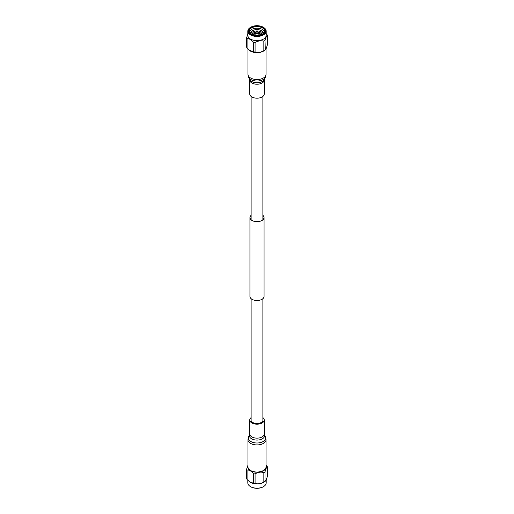 <?xml version="1.0" encoding="UTF-8"?>
<svg xmlns="http://www.w3.org/2000/svg" width="514" height="514" viewBox="0 0 514 514"><rect width="100%" height="100%" fill="white"/><g stroke="black" fill="none" stroke-linecap="round" stroke-linejoin="round"><path stroke-width="0.77" d="M251.121 215.456A6.939 4.009 0 0 0 250.061 217.583A6.939 4.009 0 0 0 254.346 221.283A6.939 4.009 0 0 0 261.909 220.416A6.939 4.009 0 0 0 263.939 217.583A6.939 4.009 0 0 0 262.879 215.456M251.121 215.327A7.061 4.073 0 0 0 249.939 217.583A7.061 4.073 0 0 0 254.295 221.348A7.061 4.073 0 0 0 261.992 220.467A7.061 4.073 0 0 0 264.061 217.583A7.061 4.073 0 0 0 262.879 215.327M249.939 217.583L249.939 296.417A7.061 4.073 0 0 0 254.295 300.182A7.061 4.073 0 0 0 261.992 299.302A7.061 4.073 0 0 0 264.061 296.417L264.061 217.583M263.097 27.152A8.648 4.992 180 0 1 263.11 34.22A8.648 4.992 180 0 1 250.89 34.22A8.648 4.992 180 0 1 250.89 27.165A8.648 4.992 180 0 1 250.903 27.152A8.648 4.992 180 0 1 263.097 27.152L263.483 27.377A9.188 5.307 180 0 1 266.188 31.136A9.188 5.307 180 0 1 263.496 34.888A9.188 5.307 180 0 1 253.486 36.038A9.188 5.307 180 0 1 247.812 31.136A9.188 5.307 180 0 1 250.504 27.383A9.188 5.307 180 0 1 250.517 27.377A9.188 5.307 180 0 1 250.53 27.364M266.188 31.136L266.188 35.325A9.188 5.307 180 0 1 263.496 39.077A9.188 5.307 180 0 1 253.486 40.227A9.188 5.307 180 0 1 247.812 35.325L247.812 31.136M251.205 27.345A8.198 4.735 180 0 1 262.795 27.345A8.198 4.735 180 0 1 262.795 34.04L262.795 34.04A8.198 4.735 180 0 1 251.205 34.04A8.198 4.735 180 0 1 251.205 27.345M251.378 34.136A7.723 4.459 180 0 1 249.277 31.078A7.723 4.459 180 0 1 251.539 27.929A7.723 4.459 180 0 1 259.955 26.959A7.723 4.459 180 0 1 264.723 31.078A7.723 4.459 180 0 1 262.622 34.136M249.399 31.855A7.723 4.459 180 0 1 251.539 29.478A7.723 4.459 180 0 1 259.319 28.379A7.723 4.459 180 0 1 264.601 31.855M250.601 33.577A6.412 3.701 180 0 1 252.464 30.692A6.412 3.701 180 0 1 259.666 29.941A6.412 3.701 180 0 1 263.399 33.577M250.793 33.731A6.412 3.701 180 0 1 252.464 32.048A6.412 3.701 180 0 1 258.677 31.091A6.412 3.701 180 0 1 263.207 33.731M251.449 34.175A6.412 3.701 180 0 1 252.464 33.41A6.412 3.701 180 0 1 256.126 32.356M257.874 32.356A6.412 3.701 180 0 1 262.551 34.175M252.451 34.631A5.403 3.123 180 0 1 253.177 34.11A5.403 3.123 180 0 1 255.843 33.269M252.804 34.759A4.992 2.878 180 0 1 253.473 34.277A4.992 2.878 180 0 1 255.843 33.513M258.156 33.513A4.992 2.878 180 0 1 261.196 34.759M260.277 34.522A4.755 2.743 180 0 1 260.36 34.573A4.755 2.743 180 0 1 260.816 34.881M253.222 34.888A4.517 2.609 180 0 1 253.807 34.477L253.64 34.573A4.755 2.743 180 0 0 253.184 34.881M266.188 33.706L266.927 34.496A10.531 6.078 180 0 1 267.351 35.408C266.573 35.89 265.796 37.58 265.006 40.471L265.288 49.8L264.684 50.301A9.374 5.416 180 0 1 263.631 51.027A9.374 5.416 180 0 1 249.316 50.301A9.374 5.416 180 0 1 249.219 50.218M267.351 35.408L267.351 44.924C266.573 47.963 265.789 49.646 265.006 49.986A10.531 6.078 180 0 1 264.447 50.333A10.531 6.078 180 0 1 263.843 50.655L263.843 41.146C260.939 40.394 258.015 40.844 255.079 42.501A10.531 6.078 180 0 1 253.486 42.251C251.359 39.829 249.219 38.589 247.073 38.55A10.531 6.078 180 0 1 246.649 37.631L247.812 34.207M255.079 42.501L255.079 52.01C258.002 52.91 260.926 52.46 263.843 50.655M255.079 52.01A10.531 6.078 180 0 1 253.486 51.766L253.486 42.251M247.073 38.55L247.073 48.059L249.091 50.115L253.486 51.766M247.073 48.059A10.531 6.078 180 0 1 246.649 47.147L246.649 37.631M265.006 40.471A10.531 6.078 180 0 1 264.447 40.818A10.531 6.078 180 0 1 263.843 41.146M253.64 34.573L253.807 34.477A4.517 2.609 180 0 1 255.843 33.795M258.156 33.795A4.517 2.609 180 0 1 260.193 34.477A4.517 2.609 180 0 1 260.778 34.888M258.156 33.269A5.403 3.123 180 0 1 261.549 34.631M256.73 31.36L255.908 32.723A1.156 0.668 0 0 0 255.843 32.947A1.156 0.668 0 0 0 256.178 33.416A1.156 0.668 0 0 0 257.443 33.564A1.156 0.668 0 0 0 258.156 32.947A1.156 0.668 0 0 0 258.092 32.723L257.27 31.36L256.801 31.527L257.27 31.36M247.812 480.294L247.812 482.864A9.188 5.307 0 0 0 250.517 486.623A9.188 5.307 0 0 0 263.483 486.623A9.188 5.307 0 0 0 266.188 482.864L266.188 479.793M249.888 482.029A9.188 5.307 0 0 0 250.01 482.113A9.188 5.307 0 0 0 263.496 482.421A9.188 5.307 0 0 0 263.99 482.113L265.006 481.425C265.783 480.95 266.567 479.26 267.351 476.369L267.351 466.853C266.567 467.194 265.789 468.877 265.006 471.916L265.006 481.432A10.531 6.078 0 0 1 264.447 481.779A10.531 6.078 0 0 1 263.843 482.1L263.843 472.584A10.531 6.078 0 0 0 264.447 472.263A10.531 6.078 0 0 0 265.006 471.916M247.947 465.388A9.374 5.416 0 0 0 252.303 471.486A9.374 5.416 0 0 0 263.631 470.631A9.374 5.416 0 0 0 266.053 465.388M267.351 466.853A10.531 6.078 0 0 0 266.927 465.941L266.053 464.958M253.486 483.211L253.486 473.696C251.352 471.113 249.213 469.88 247.073 469.995A10.531 6.078 0 0 1 246.649 469.076L246.649 478.592A10.531 6.078 0 0 0 247.073 479.504L249.746 481.939L253.486 483.211A10.531 6.078 0 0 0 255.079 483.456C257.983 484.207 260.9 483.751 263.843 482.1M247.073 469.995L247.073 479.504M253.486 473.696A10.531 6.078 0 0 0 255.079 473.94L255.079 483.456M246.649 469.076L247.947 465.247M263.843 472.584C260.913 471.691 257.996 472.141 255.079 473.94M250.517 486.623L250.903 486.848A8.648 4.992 0 0 0 263.097 486.848A8.648 4.992 0 0 0 263.11 486.835M263.483 486.623A9.188 5.307 0 0 0 263.496 486.617L263.097 486.848M258.709 98.071A7.241 4.183 180 0 1 249.759 94.004L249.759 80.043A7.241 4.183 180 0 0 258.709 84.11A7.241 4.183 180 0 0 264.241 80.043L264.241 94.004A7.241 4.183 180 0 1 258.709 98.071M251.121 419.212A6.033 3.482 0 0 0 251.025 419.514A6.033 3.482 0 0 0 250.967 419.996A6.033 3.482 0 0 0 256.582 423.472A6.033 3.482 0 0 0 262.975 420.471A6.033 3.482 0 0 0 263.033 419.996A6.033 3.482 0 0 0 262.879 419.212M251.121 417.554A7.241 4.183 0 0 0 249.83 419.418A7.241 4.183 0 0 0 249.759 419.996A7.241 4.183 0 0 0 256.505 424.166A7.241 4.183 0 0 0 264.17 420.568A7.241 4.183 0 0 0 264.241 419.996A7.241 4.183 0 0 0 262.879 417.554M247.947 439.701L247.947 466.802A9.053 5.224 0 0 0 256.377 472.019A9.053 5.224 0 0 0 265.969 467.522A9.053 5.224 0 0 0 266.053 466.802L266.053 439.701L265.365 436.669A8.674 5.005 0 0 1 265.59 438.673A8.674 5.005 0 0 1 255.811 442.946A8.674 5.005 0 0 1 248.41 437.298A8.674 5.005 0 0 1 248.635 436.669L247.947 439.701A9.053 5.224 0 0 0 256.377 444.918A9.053 5.224 0 0 0 265.969 440.421A9.053 5.224 0 0 0 266.053 439.701M266.053 48.753L266.053 74.299A9.053 5.224 180 0 1 259.133 79.374A9.053 5.224 180 0 1 247.947 74.299L248.635 77.331A8.674 5.005 180 0 0 259.043 80.884A8.674 5.005 180 0 0 265.365 77.331L264.35 79.484A7.62 4.401 180 0 1 258.799 82.6A7.62 4.401 180 0 1 249.65 79.484L248.635 77.331M265.365 436.669L264.35 434.516A7.62 4.401 0 0 1 264.549 436.277A7.62 4.401 0 0 1 255.953 440.035A7.62 4.401 0 0 1 249.451 435.069A7.62 4.401 0 0 1 249.65 434.516L249.759 433.957A7.241 4.183 0 0 0 256.505 438.127A7.241 4.183 0 0 0 264.17 434.529A7.241 4.183 0 0 0 264.241 433.957L264.241 419.996M262.879 420.78L262.879 298.673M262.879 219.709L262.879 96.446M251.121 420.78L251.121 298.673M251.121 219.709L251.121 96.446M250.903 27.152L250.517 27.377M258.156 35.376L258.156 32.947M255.843 35.376L255.843 32.947M247.947 49.042L247.947 74.299M264.35 79.484L264.241 80.043M249.65 79.484L249.759 80.043M266.053 74.299L265.365 77.331M249.65 434.516L248.635 436.669M264.35 434.516L264.241 433.957M249.759 433.957L249.759 419.996"/></g></svg>
